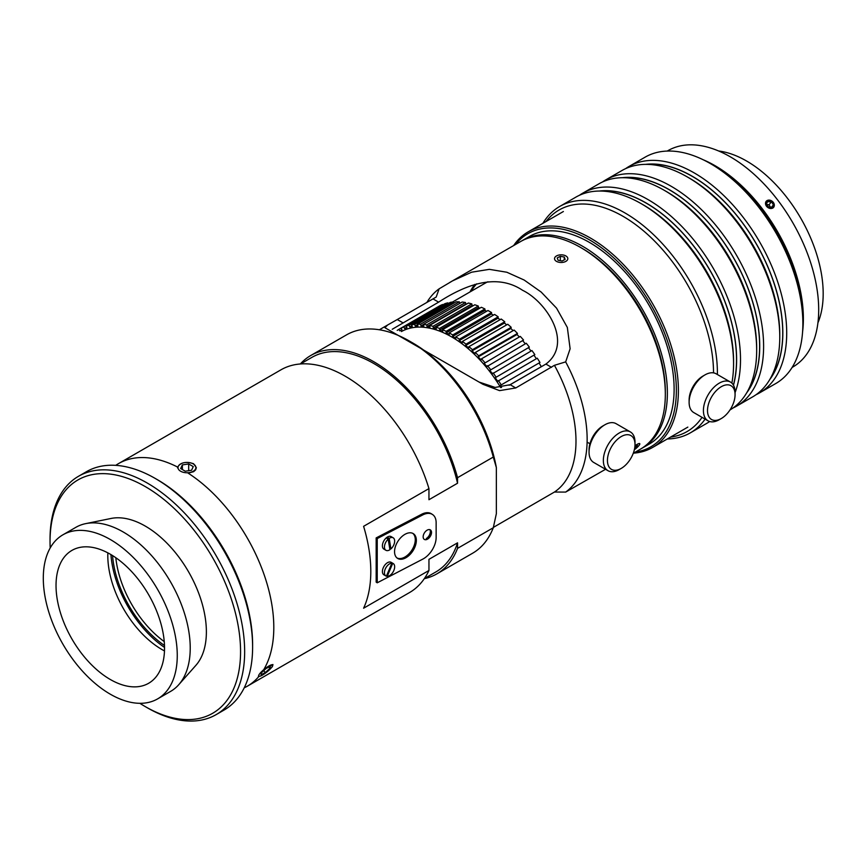 <?xml version="1.0" encoding="UTF-8"?>
<svg xmlns="http://www.w3.org/2000/svg" width="866" height="866" viewBox="0 0 866 866"><rect width="100%" height="100%" fill="white"/><g stroke="black" fill="none" stroke-linecap="round" stroke-linejoin="round"><path stroke-width="1.3" d="M474.904 284.34A108.304 62.525 -120 0 0 470.011 291.939M471.18 291.257A106.854 61.692 60 0 1 476.668 283.821M817.915 322.866A108.304 62.525 -120 0 0 746.611 161.033A108.304 62.525 -120 0 0 718.693 150.998M641.522 448.501A119.854 69.193 -120 0 0 642.55 447.928L649.294 444.041A119.854 69.193 -120 0 0 667.664 348.002A119.854 69.193 -120 0 0 589.367 242.383A119.854 69.193 -120 0 0 529.44 236.45L522.696 240.337A119.854 69.193 -120 0 0 521.689 240.943M642.55 447.928A119.854 69.193 -120 0 0 660.92 351.888A119.854 69.193 -120 0 0 582.623 246.28A119.854 69.193 -120 0 0 522.696 240.337M515.551 244.472A123.026 71.034 60 0 1 613.312 257.494A123.026 71.034 60 0 1 676.357 390.469A123.026 71.034 60 0 1 635.395 452.063M633.511 453.156A124.477 71.867 -120 0 0 652.618 447.451A124.477 71.867 -120 0 0 678.403 390.469A124.477 71.867 -120 0 0 624.072 265.202A124.477 71.867 -120 0 0 528.152 231.861A124.477 71.867 -120 0 0 513.657 245.565M708.864 162.721A124.477 71.867 60 0 1 803.074 318.493A124.477 71.867 60 0 1 802.858 325.519M772.764 208.132L766.497 206.281L766.107 201.323L773.338 202.33L773.652 207.364M802.587 331.84A124.91 72.116 -120 0 0 793.256 265.429A124.91 72.116 -120 0 0 703.257 159.788M792.13 367.411L792.823 367.011A124.91 72.116 -120 0 0 808.573 256.585A124.91 72.116 -120 0 0 667.924 150.662L667.221 151.063M773.241 207.688A4.763 3.8 -141.3 0 1 765.739 204.755A4.763 3.8 -141.3 0 1 770.762 200.457A4.763 3.8 -141.3 0 1 773.241 207.688M767.98 201.172L771.487 201.713L773.425 204.841L771.844 207.429L768.337 206.887L766.41 203.759L767.98 201.172M771.487 201.713L769.04 204.787L766.821 204.441M773.425 204.841L771.4 207.364M770.545 207.234L769.04 204.787M704.946 374.913L702.911 376.093A19.496 11.258 120 0 0 692.919 386.799A19.496 11.258 120 0 0 689.12 399.962L689.12 402.322A22.386 12.925 -60 0 1 693.482 387.21A22.386 12.925 -60 0 1 704.946 374.913A22.386 12.925 -60 0 1 716.139 373.798L730.439 382.058A22.386 12.925 120 0 0 707.771 395.459A22.386 12.925 120 0 0 708.052 420.822A22.386 12.925 120 0 0 719.245 419.707L721.281 418.538A19.496 11.258 -60 0 1 708.615 416.2A19.496 11.258 -60 0 1 711.3 397.418A19.496 11.258 -60 0 1 726.401 384.883A19.496 11.258 -60 0 1 735.072 394.658A19.496 11.258 -60 0 1 721.281 418.538M708.052 420.822L693.753 412.562A22.386 12.925 -60 0 1 689.12 402.322M735.072 394.658L735.072 392.298A22.386 12.925 120 0 0 730.439 382.058M628.965 166.489L645.116 157.157A130.679 75.45 60 0 1 710.466 163.631A130.679 75.45 60 0 1 802.869 323.678A130.679 75.45 60 0 1 775.806 383.508L759.644 392.828A130.679 75.45 -120 0 0 759.644 241.939A130.679 75.45 -120 0 0 628.965 166.489A130.679 75.45 -120 0 0 625.588 168.654M802.869 323.678L802.869 321.438A127.941 73.87 -120 0 0 712.404 164.746L710.466 163.631M756.083 394.68A130.679 75.45 -120 0 0 759.644 392.828M645.462 164.378A127.941 73.87 60 0 1 756.332 243.844A127.941 73.87 60 0 1 769.722 379.6M646.599 164.378A127.8 73.794 60 0 1 756.267 243.887A127.8 73.794 60 0 1 770.285 378.615M605.864 179.825L622.015 170.494A130.679 75.45 60 0 1 687.366 176.967A130.679 75.45 60 0 1 779.768 337.015A130.679 75.45 60 0 1 752.706 396.845L736.544 406.176A130.679 75.45 -120 0 0 736.544 255.275A130.679 75.45 -120 0 0 605.864 179.825A130.679 75.45 -120 0 0 602.476 181.99M779.768 337.015L779.768 334.774A127.941 73.87 -120 0 0 689.304 178.082L687.366 176.967M732.982 408.016A130.679 75.45 -120 0 0 736.544 406.176M622.362 177.714A127.941 73.87 60 0 1 733.231 257.18A127.941 73.87 60 0 1 746.622 392.937M623.498 177.714A127.8 73.794 60 0 1 733.166 257.224A127.8 73.794 60 0 1 747.185 391.952M735.072 392.612A130.679 75.45 -120 0 0 697.585 244.786A130.679 75.45 -120 0 0 582.764 193.161L598.915 183.83A130.679 75.45 60 0 1 664.254 190.304A130.679 75.45 60 0 1 756.668 350.351A130.679 75.45 60 0 1 729.973 409.964M756.668 350.351L756.668 348.11A127.941 73.87 -120 0 0 666.203 191.418L664.254 190.304M582.764 193.161A130.679 75.45 -120 0 0 579.376 195.326M599.25 191.05A127.941 73.87 60 0 1 700.572 255.416A127.941 73.87 60 0 1 733.47 385.218M600.398 191.05A127.8 73.794 60 0 1 700.995 256.174A127.8 73.794 60 0 1 733.394 385.078M717.394 374.523A130.679 75.45 -120 0 0 660.964 242.144A130.679 75.45 -120 0 0 559.653 206.498L575.814 197.167A130.679 75.45 60 0 1 641.154 203.64A130.679 75.45 60 0 1 733.567 363.698A130.679 75.45 60 0 1 731.857 383.118M709.655 421.515A130.679 75.45 60 0 1 706.494 423.517L690.343 432.848A130.679 75.45 -120 0 0 705.097 419.112M733.567 363.698L733.567 361.458A127.941 73.87 -120 0 0 643.102 204.766L641.154 203.64M667.329 438.965A130.679 75.45 -120 0 0 690.343 432.848M559.653 206.498A130.679 75.45 -120 0 0 542.863 223.363M546.035 221.534A127.941 73.87 60 0 1 647.649 234.47A127.941 73.87 60 0 1 713.53 372.878M702.034 417.347A127.941 73.87 60 0 1 670.511 437.124M177.573 467.911L177.649 467.088C180.734 462.368 186.049 461.253 193.594 463.743L196.344 467.716L195.629 469.892L193.594 471.689L188.106 473.128A128.59 74.238 -120 0 1 264.108 669.007L272.942 664.558L272.346 666.701L269.434 669.786M259.399 676.324L258.88 676.443A128.59 74.238 -120 0 1 247.167 686.294A128.59 74.238 -120 0 1 244.212 687.842M177.649 467.088A128.59 74.238 -120 0 0 118.588 463.57A128.59 74.238 -120 0 0 115.752 465.345M247.167 686.294L409.521 592.56A128.59 74.238 -120 0 0 421.222 582.71A128.59 74.238 -120 0 0 428.951 570.477L363.601 608.213A128.59 74.238 -120 0 0 363.601 526.322L428.951 488.597A128.59 74.238 -120 0 0 280.93 369.836L118.588 463.57M428.951 488.597L428.951 499.725L457.54 483.228L457.54 477.686L493.284 457.053L496.348 467.532L496.348 513.733L493.284 527.74L457.54 548.373L457.54 542.841L428.951 559.339L428.951 570.477M493.371 527.394L554.446 492.04L565.671 492.083L605.561 469.285M479.493 382.198L495.135 387.427L510.161 384.71L545.894 364.077C573.53 343.228 546.5 301.801 522.599 290.305C498.231 273.937 468.625 282.652 438.618 302.147L392.233 329.286M397.267 319.532L436.204 297.038L439.127 288.822L452.539 280.876L471.634 272.195L489.355 269.348L506.837 272.238L524.157 280.032L541.174 292.059L556.557 308.144L567.338 327.445L570.12 348.76L565.671 361.88L554.446 365.311L515.779 387.957L499.552 390.631L482.903 384.277L384.937 327.716L387.567 325.031L397.267 319.532L402.885 322.78M554.446 492.04A114.074 65.859 -120 0 0 554.446 365.311M565.671 492.083A119.854 69.193 -120 0 0 565.671 361.88M449.8 282.424L520.661 241.517A119.854 69.193 60 0 1 580.588 247.459A119.854 69.193 60 0 1 665.326 394.246A119.854 69.193 60 0 1 640.504 449.108L633.252 453.297M439.127 288.822A119.854 69.193 -120 0 0 426.884 302.429M665.326 394.246L665.326 391.887A116.964 67.526 -120 0 0 582.623 248.639L580.588 247.459M493.284 527.74A126.079 72.787 60 0 1 472.587 553.244L436.854 573.877A126.079 72.787 -120 0 0 457.54 548.373M457.54 477.686A126.079 72.787 -120 0 0 310.775 355.504L346.519 334.871A126.079 72.787 60 0 1 409.553 341.117A126.079 72.787 60 0 1 493.284 457.053M496.348 467.532A121.738 70.287 -120 0 0 412.617 342.893L409.553 341.117M310.775 355.504A126.079 72.787 -120 0 0 300.34 363.969M424.297 578.683A126.079 72.787 -120 0 0 436.854 573.877M457.54 483.228A123.903 71.542 -120 0 0 311.857 357.387L300.459 363.969M424.372 578.585L435.771 572.004A123.903 71.542 -120 0 0 457.54 542.841M252.612 647.021L252.612 644.672A134.728 77.788 -120 0 0 157.352 479.667L155.306 478.487A137.618 79.456 60 0 1 252.612 647.021A137.618 79.456 60 0 1 224.11 710.023L216.154 714.623A137.618 79.456 -120 0 0 244.656 651.622A137.618 79.456 -120 0 0 184.577 513.137A137.618 79.456 -120 0 0 78.535 476.268A137.618 79.456 -120 0 0 50.033 539.258L50.033 541.618A134.728 77.788 60 0 1 145.304 486.616A134.728 77.788 60 0 1 240.564 651.622A134.728 77.788 60 0 1 145.304 706.624A134.728 77.788 60 0 1 139.87 703.311M78.535 476.268L86.503 471.667A137.618 79.456 60 0 1 155.306 478.487M145.304 706.624L147.339 707.803A137.618 79.456 -120 0 0 216.154 714.623M50.196 547.983A134.728 77.788 60 0 1 50.033 541.618M157.644 698.873L170.613 691.393A94.73 54.688 -120 0 0 178.732 684.725L195.889 665.348A86.373 49.871 -120 0 0 206.379 631.888A86.373 49.871 -120 0 0 173.936 550.863A86.373 49.871 -120 0 0 111.086 518.453L85.723 523.627A94.73 54.688 -120 0 0 75.883 527.318L62.915 534.809A94.73 54.688 -120 0 0 62.915 644.185A94.73 54.688 -120 0 0 157.644 698.873A94.73 54.688 -120 0 0 177.259 655.508A94.73 54.688 -120 0 0 135.919 560.183A94.73 54.688 -120 0 0 62.915 534.809M178.732 684.725A94.73 54.688 -120 0 0 190.228 648.028A94.73 54.688 -120 0 0 154.657 559.165A94.73 54.688 -120 0 0 85.723 523.627M164.529 648.158A76.717 44.285 -120 0 0 131.037 570.954A76.717 44.285 -120 0 0 71.921 550.408A76.717 44.285 -120 0 0 71.921 638.989A76.717 44.285 -120 0 0 148.638 683.274A76.717 44.285 -120 0 0 164.529 648.158M107.86 552.865A76.717 44.285 -120 0 0 164.475 650.929M112.558 555.571A81.155 46.851 -120 0 0 164.475 645.495M164.237 641.587A78.99 45.606 60 0 1 115.828 557.736M164.518 647.422A83.461 48.193 60 0 1 110.924 554.576M406.739 327.251L404.563 328.506L403.772 326.926L442.569 304.518A104.689 60.447 -120 0 0 439.896 305.72L401.099 328.127L401.976 329.675L399.778 330.877L398.901 329.329L437.731 306.975M401.943 329.621L399.778 330.877M411.935 325.605L409.726 326.883L409.023 325.27L447.83 302.862A104.689 60.447 -120 0 0 444.951 303.663L406.143 326.06L406.944 327.651L404.563 328.506M417.488 324.696L415.236 325.995L414.63 324.371L453.427 301.963A104.689 60.447 -120 0 0 450.363 302.353L411.567 324.761L412.27 326.374L409.726 326.883M447.83 302.862L448.166 303.63M423.355 324.523L421.028 325.865L420.519 324.241L459.326 301.844A104.689 60.447 -120 0 0 456.111 301.812L417.304 324.22L417.921 325.843L415.236 325.995M453.427 301.963L453.849 303.122M465.464 302.483L465.865 304.096L427.068 326.493L426.667 324.88L465.464 302.483A104.689 60.447 -120 0 0 462.13 302.039L423.322 324.447L423.831 326.071L421.028 325.865M459.326 301.844L459.803 303.381M471.818 303.89L472.111 305.471L433.303 327.878L433.011 326.287L471.818 303.89A104.689 60.447 -120 0 0 468.376 303.035L429.568 325.443L429.969 327.045L427.068 326.493M478.313 306.044L478.497 307.592L439.69 329.989L439.517 328.452L478.313 306.044A104.689 60.447 -120 0 0 474.795 304.789L435.999 327.196L436.291 328.777L433.303 327.878M472.111 305.471L473.096 305.774M484.906 308.945L484.982 310.429L446.174 332.836L446.109 331.342L484.906 308.945A104.689 60.447 -120 0 0 481.344 307.289L442.548 329.697L442.721 331.234L439.69 329.989M478.497 307.592L479.861 308.155M491.552 312.55L491.498 313.979L452.702 336.376L452.745 334.947L491.552 312.55A104.689 60.447 -120 0 0 487.969 310.515L449.173 332.912L449.238 334.406L446.174 332.836M484.982 310.429L486.638 311.284M498.177 316.837L498.026 318.19L459.218 340.587L459.381 339.234L498.177 316.837A104.689 60.447 -120 0 0 494.605 314.445L455.808 336.842L455.765 338.27L452.702 336.376M491.498 313.979L493.393 315.148M504.748 321.773L504.477 323.04L465.681 345.437L465.951 344.17L504.748 321.773A104.689 60.447 -120 0 0 501.219 319.034L462.422 341.431L462.26 342.784L459.218 340.587M498.026 318.19L500.093 319.684M511.2 327.316L510.821 328.485L472.024 350.892L472.403 349.723L511.2 327.316A104.689 60.447 -120 0 0 507.736 324.252L468.939 346.66L468.668 347.926L465.681 345.437M504.477 323.04L506.686 324.869M517.489 333.432L517.002 334.493L478.194 356.889L478.681 355.829L517.489 333.432A104.689 60.447 -120 0 0 514.123 330.065L475.326 352.473L474.947 353.642L472.024 350.892M510.821 328.485L513.116 330.65M523.551 340.046L484.17 363.406L523.551 340.046A104.689 60.447 -120 0 0 520.314 336.419L481.507 358.816L481.031 359.888L478.194 356.889M517.002 334.493L519.351 336.971M529.353 347.136L489.864 370.367L529.353 347.136A104.689 60.447 -120 0 0 526.268 343.261L486.876 366.61L484.17 363.406M522.967 340.998L525.326 343.802M534.842 354.627L495.265 377.728L534.842 354.627A104.689 60.447 -120 0 0 531.93 350.546L492.44 373.766L489.864 370.367M528.671 347.959L531.01 351.066M539.973 362.464L500.31 385.424L539.973 362.464A104.689 60.447 -120 0 0 537.256 358.199L497.679 381.3L495.265 377.728M534.062 355.32L536.357 358.719M542.224 366.199A104.689 60.447 -120 0 0 542.203 366.166L509.111 385.273M539.107 363.027L541.315 366.686M501.555 387.492L500.31 385.424M501.165 384.861A104.689 60.447 -120 0 0 498.448 380.596M496.045 377.024A104.689 60.447 -120 0 0 493.122 372.943M490.557 369.533A104.689 60.447 -120 0 0 487.461 365.668M484.754 362.453A104.689 60.447 -120 0 0 481.507 358.816M478.681 355.829A104.689 60.447 -120 0 0 475.326 352.473M472.403 349.723A104.689 60.447 -120 0 0 468.939 346.66M465.951 344.17A104.689 60.447 -120 0 0 462.422 341.431M459.381 339.234A104.689 60.447 -120 0 0 455.808 336.842M452.745 334.947A104.689 60.447 -120 0 0 449.173 332.912M446.109 331.342A104.689 60.447 -120 0 0 442.548 329.697M439.517 328.452A104.689 60.447 -120 0 0 435.999 327.196M433.011 326.287A104.689 60.447 -120 0 0 429.568 325.443M426.667 324.88A104.689 60.447 -120 0 0 423.322 324.447M420.519 324.241A104.689 60.447 -120 0 0 417.304 324.22M414.63 324.371A104.689 60.447 -120 0 0 411.567 324.761M409.023 325.27A104.689 60.447 -120 0 0 406.143 326.06M403.772 326.926A104.689 60.447 -120 0 0 401.099 328.127M398.901 329.329A104.689 60.447 -120 0 0 397.213 330.401M500.678 387.578A101.517 58.607 -120 0 0 401.402 331.548M487.904 281.775A101.517 58.607 -120 0 0 485.101 283.225L452.463 302.061M604.879 424.784L602.844 425.964A19.496 11.258 120 0 0 591.121 440.264A19.496 11.258 120 0 0 589.053 449.833L589.053 452.193A22.386 12.925 -60 0 1 591.435 441.195A22.386 12.925 -60 0 1 604.879 424.784A22.386 12.925 -60 0 1 616.072 423.669L630.372 431.928A22.386 12.925 120 0 0 605.724 449.454A22.386 12.925 120 0 0 607.986 470.693A22.386 12.925 120 0 0 619.179 469.589L621.225 468.409A19.496 11.258 -60 0 1 609.177 467.185A19.496 11.258 -60 0 1 609.502 450.872A19.496 11.258 -60 0 1 624.992 435.003A19.496 11.258 -60 0 1 635.005 444.529A19.496 11.258 -60 0 1 621.225 468.409M607.986 470.693L593.697 462.444A22.386 12.925 -60 0 1 589.053 452.193M635.005 444.529L635.005 442.169A22.386 12.925 120 0 0 630.372 431.928M634.897 446.564L637.289 445.156L637.549 446.077L636.965 445.351M637.549 446.077L634.54 448.913M634.962 445.763A6.647 1.407 -38.8 0 1 639.822 443.998A6.647 1.407 -38.8 0 1 639.314 445.048A6.647 1.407 -38.8 0 1 634.345 449.768M562.045 261.012L558.083 260.265L557.217 257.906L560.324 256.304L564.286 257.05L565.141 259.399L562.045 261.012M564.286 257.05L564.286 259.854M560.324 256.304L560.324 260.688M556.243 261.218A6.647 3.832 180 0 1 556.481 255.946A6.647 3.832 180 0 1 565.877 255.946A6.647 3.832 180 0 1 565.747 261.435A6.647 3.832 180 0 1 556.243 261.218M269.943 668.357L265.299 672.568L261.056 674.744L261.467 672.709L266.111 668.487L270.354 666.311L269.943 668.357L268.904 667.058M265.299 672.568L263.74 670.641M259.313 676.324A8.952 1.894 -38.8 0 1 259.151 676.324A8.952 1.894 -38.8 0 1 264.52 669.05A8.952 1.894 -38.8 0 1 272.779 665.369A8.952 1.894 -38.8 0 1 267.096 671.843A8.952 1.894 -38.8 0 1 259.313 676.324M188.669 463.949L193.259 466.612L191.548 470.249L185.259 471.212L180.669 468.538L182.369 464.912L188.669 463.949L188.669 470.682M182.369 464.912L182.369 469.534M184.62 472.565A8.952 5.164 180 0 1 180.626 463.927A8.952 5.164 180 0 1 193.291 463.927A8.952 5.164 180 0 1 194.709 470.173A8.952 5.164 180 0 1 184.62 472.565M391.594 562.997L392.731 563.301L387.243 576.345L386.496 575.912M391.876 563.16A7.22 4.168 -60 0 0 385.262 569.038A7.22 4.168 -60 0 0 385.944 575.998A7.22 4.168 -60 0 0 386.377 576.204L391.876 563.16L390.847 562.564A7.22 4.168 -60 0 1 391.713 562.716M392.731 563.301A7.22 4.168 -60 0 1 393.164 563.495A7.22 4.168 -60 0 1 393.684 570.835A7.22 4.168 -60 0 1 387.243 576.345M385.944 575.998L383.909 574.818A7.22 4.168 -60 0 1 383.216 567.869A7.22 4.168 -60 0 1 391.129 562.315L393.164 563.495M388.163 537.797L389.18 538.381L390.934 548.925L389.916 548.34L388.163 537.797A7.22 4.168 -60 0 0 387.156 538.576L388.174 539.172L389.927 549.715A7.22 4.168 -60 0 1 385.944 550.3A7.22 4.168 -60 0 1 384.526 547.972A7.22 4.168 -60 0 1 388.174 539.172M389.18 538.381A7.22 4.168 -60 0 1 393.164 537.797A7.22 4.168 -60 0 1 390.934 548.925M385.944 550.3L383.909 549.12A7.22 4.168 -60 0 1 382.48 546.792A7.22 4.168 -60 0 1 385.154 538.998A7.22 4.168 -60 0 1 391.129 536.617L393.164 537.797M432.47 514.48L431.409 513.798A18.045 10.955 122.7 0 0 421.666 514.252L376.169 537.905L376.169 582.125L377.23 582.807L377.23 538.587L422.727 514.934A18.045 10.955 -57.3 0 1 432.47 514.48A18.045 10.955 -57.3 0 1 436.139 522.696L436.139 537.44A18.045 10.955 -57.3 0 1 422.727 559.155L377.23 582.807M405.45 557.996A14.657 8.898 -57.3 0 1 397.537 558.364A14.657 8.898 -57.3 0 1 397.959 541.228A14.657 8.898 -57.3 0 1 413.363 533.683A14.657 8.898 -57.3 0 1 415.453 545.558A14.657 8.898 -57.3 0 1 405.45 557.996M427.339 539.247A5.629 3.421 -57.3 0 1 424.297 539.388A5.629 3.421 -57.3 0 1 424.47 532.796A5.629 3.421 -57.3 0 1 430.38 529.905A5.629 3.421 -57.3 0 1 431.181 534.463A5.629 3.421 -57.3 0 1 427.339 539.247M397.029 557.985A14.657 8.898 122.7 0 0 404.39 557.314A14.657 8.898 122.7 0 0 414.229 545.342A14.657 8.898 122.7 0 0 412.811 533.38M426.278 538.565A5.629 3.421 122.7 0 0 429.947 534.257A5.629 3.421 122.7 0 0 429.796 529.646M377.23 538.587L376.169 537.905M438.618 302.147L433 298.9M551.512 367.325L545.894 364.077M515.779 387.957L510.161 384.71M421.666 514.252L422.727 514.934M652.618 447.451L687.842 427.111M528.152 231.861L563.376 211.52M482.914 384.266L481.734 383.584M387.567 325.031L379.351 329.773M589.93 443.76L587.116 442.136M272.779 665.369L272.887 664.503M259.151 676.324L258.404 676.259M426.581 538.392A9.028 9.028 0 0 0 430.37 530.869"/></g></svg>
